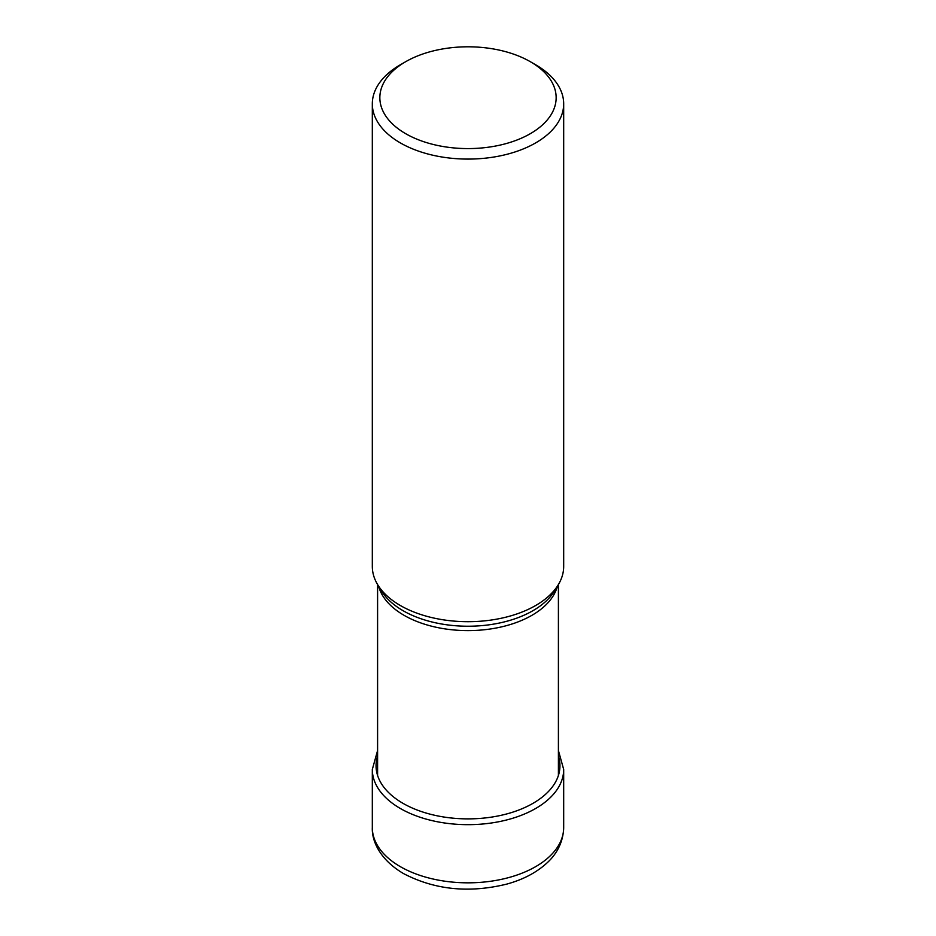 <?xml version="1.0" encoding="UTF-8"?>
<svg xmlns="http://www.w3.org/2000/svg" width="936" height="936" viewBox="0 0 936 936"><rect width="100%" height="100%" fill="white"/><g stroke="black" fill="none" stroke-linecap="round" stroke-linejoin="round"><path stroke-width="1.4" d="M372.317 103.849L372.317 566.455A95.683 55.247 0 0 0 377.664 584.661A95.683 55.247 0 0 0 400.339 605.51A95.683 55.247 0 0 0 558.336 584.661A95.683 55.247 0 0 0 563.683 566.455L563.683 103.849A95.683 55.247 180 0 1 535.661 142.904A95.683 55.247 180 0 1 400.339 142.904A95.683 55.247 180 0 1 372.317 103.849A95.683 55.247 180 0 1 400.339 64.783L405.662 61.706A88.148 50.895 180 0 1 405.674 61.706A88.148 50.895 180 0 1 530.326 61.706A88.148 50.895 180 0 1 530.338 61.706A88.148 50.895 180 0 1 530.326 133.684A88.148 50.895 180 0 1 405.674 133.684A88.148 50.895 180 0 1 405.662 61.706M530.338 61.706L535.661 64.783L530.326 61.706M535.661 64.783A95.683 55.247 180 0 1 563.683 103.849M558.406 756.101A91.95 53.095 180 0 1 510.834 812.764A91.95 53.095 180 0 1 402.983 803.334A91.95 53.095 180 0 1 377.594 756.101M558.406 750.532L563.683 769.427A95.683 55.247 180 0 1 504.621 820.462A95.683 55.247 180 0 1 400.339 808.482A95.683 55.247 180 0 1 372.317 769.427L377.594 750.532M372.317 827.588A95.683 55.247 0 0 0 400.339 866.654A95.683 55.247 0 0 0 504.621 878.623A95.683 55.247 0 0 0 563.683 827.588C563.144 844.951 554.182 856.229 547.7 862.278C537.088 872.27 523.399 879.559 506.61 884.146C468.971 893.353 434.596 889.82 403.463 873.545C380.484 860.032 371.709 841.604 372.317 827.588L372.317 769.427M377.664 584.661L381.315 590.698A91.822 53.013 0 0 0 381.315 590.698A91.822 53.013 0 0 0 403.077 610.693A91.822 53.013 0 0 0 403.159 610.752A91.822 53.013 0 0 0 554.685 590.698L554.685 590.698A91.822 53.013 0 0 0 554.697 590.674L558.336 584.661M557.388 586.217A90.406 52.194 180 0 1 496.291 627.986A90.406 52.194 180 0 1 404.153 615.373A90.406 52.194 180 0 1 404.071 615.326A90.406 52.194 180 0 1 378.612 586.217M563.683 769.427L563.683 827.588M377.594 584.532L377.594 775.476M558.406 584.532L558.406 775.476"/></g></svg>
